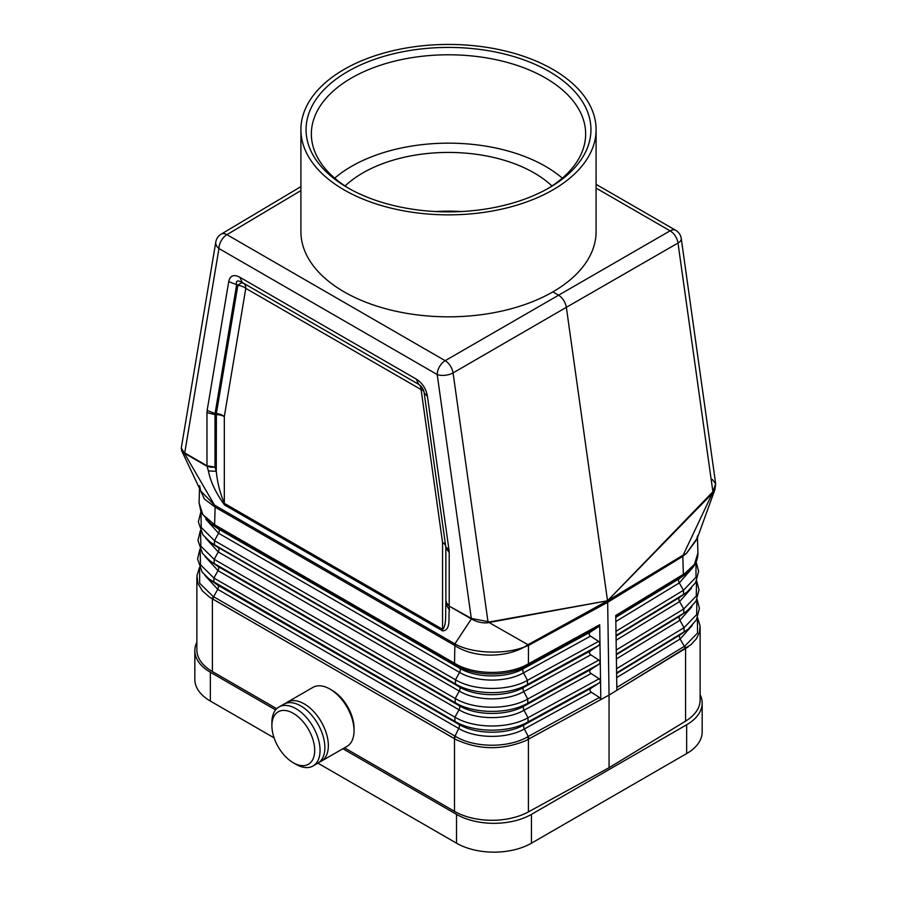 <?xml version="1.0" encoding="UTF-8"?>
<svg xmlns="http://www.w3.org/2000/svg" width="897" height="897" viewBox="0 0 897 897"><rect width="100%" height="100%" fill="white"/><g stroke="black" fill="none" stroke-linecap="round" stroke-linejoin="round"><path stroke-width="1.35" d="M205.862 519.251L218.543 533.222L459.567 672.38L455.497 679.791L214.484 540.644L218.543 533.222A3.79 2.186 120 0 0 218.61 529.073L459.634 668.22L455.171 664.935L454.521 663.231L454.88 643.9L214.518 505.134L215.123 507.141L454.521 645.358C472.999 657.804 504.136 658.286 524.207 647.085L528.445 645.47L527.952 644.708L607.538 600.799L566.355 307.323L677.997 243.053A11.358 5.315 -8 0 0 681.26 238.557L715.671 483.786L712.902 491.769L713.519 492.184L607.538 600.777L712.902 491.769L677.997 243.053A11.358 6.66 -119.9 0 0 670.093 230.832A11.358 6.559 -60 0 1 675.699 230.305L596.09 184.345M210.425 523.299L218.61 529.073L210.425 523.299L201.074 512.299L199.078 502.836L202.778 514.542L214.596 524.723L215.123 507.141L204.46 499.057L199.773 489M210.616 467.236L215 467.135L206.972 465.767L210.616 467.236L206.938 466.014M300.91 190.568L226.919 234.666A11.358 6.559 120 0 0 218.958 248.536L184.726 452.918L206.972 465.767L208.396 470.947L216.289 471.295C217.343 482.429 220.023 493.115 224.317 503.34L224.317 416.567L245.789 288.363A11.358 7.591 9.5 0 0 237.851 285.358A11.358 4.631 120 0 1 243.435 283.172L418.641 384.32L242.246 282.477L239.891 277.285L416.275 379.117L418.63 384.308L243.435 283.172A11.358 6.559 -60 0 1 245.789 288.363L421.085 389.567A11.358 6.559 120 0 0 421.052 388.771A11.358 6.559 120 0 0 418.91 384.488M300.91 186.621L221.167 234.151A11.358 6.548 59.2 0 1 226.919 234.666L445.17 360.684A11.358 6.447 -120.1 0 1 453.075 372.905L566.355 307.323C565.312 301.975 562.677 297.894 558.45 295.091L552.866 291.873A147.59 85.204 0 0 0 596.09 231.617L596.09 129.65A147.59 85.204 0 0 0 552.866 69.394A147.59 85.204 0 0 0 392.023 50.927A147.59 85.204 0 0 0 300.91 129.65A147.59 85.204 0 0 0 344.145 189.906A147.59 85.204 0 0 0 504.977 208.373A147.59 85.204 0 0 0 596.09 129.65M221.167 234.151A11.358 11.358 0 0 0 215.785 242.022L181.295 447.973L214.518 505.134L200.715 490.984L199.594 485.77M209.304 466.832L210.649 466.911M206.972 465.767L206.972 412.665L215 414.582L215 467.135L216.289 471.295L216.379 413.562L237.851 285.358L236.651 284.663C235.664 280.66 237.537 279.931 242.246 282.477L418.641 384.32C421.545 386.17 423.406 389.051 424.214 392.953L427.454 396.396C426.131 388.749 422.409 382.997 416.275 379.117M215 414.582L215.078 413.495L207.14 410.49L228.713 281.658L236.651 284.663L215.078 413.495L216.379 413.562A11.358 7.591 9.5 0 1 224.317 416.567A11.358 6.559 0 0 0 216.289 414.649L215 414.582M488.383 622.137L607.538 600.777L487.206 622.843L488.562 621.599M616.026 634.235L616.587 671.528M181.295 447.973L181.732 450.843L184.883 453.512L207.005 466.294M712.274 479.413L715.671 483.775L714.909 489.571L713.519 492.184M528.445 644.988L488.024 621.924M683.189 555.086L682.83 556.342L686.44 553.415L683.189 555.086L607.538 600.799L607.661 602.336L682.83 556.342L683.368 574.349L682.707 576.053L615.768 616.777M682.707 576.053L686.586 573.475L679.231 578.756L694.469 564.359L697.922 553.034L697.462 537.707M697.35 538.009L686.44 553.415L696.879 539.332L697.418 536.014M683.94 573.99L615.746 615.488L616.026 634.134M697.53 617.629L700.052 625.848L699.492 632.239L696.42 638.754L690.925 644.708L609.052 695.097L607.661 602.336L528.445 645.47L528.434 663.791L527.806 665.484L598.366 626.824L590.473 631.981C588.69 633.349 588.712 634.74 590.529 636.13L598.591 641.366L599.981 643.407L599.701 624.749L598.366 626.824M688.111 646.883L616.867 690.286L616.587 671.651M196.869 642.185A52.979 30.588 180 0 0 194.828 650.605A52.979 30.588 180 0 0 210.347 672.234L210.347 701.062L274.09 737.861M317.919 763.168L456.528 843.191A52.979 30.588 0 0 0 531.45 843.191L686.654 753.581A52.979 30.588 0 0 0 702.172 731.952L702.172 703.136A52.979 30.588 0 0 0 700.131 694.715M344.482 747.829L454.487 811.337L454.487 738.724L209.707 597.256L202.543 591.089L197.934 583.442L196.948 575.683L199.47 567.442M276.702 708.697L212.387 671.561L212.387 598.893L213.071 596.427L213.643 596.752L212.925 599.207L210.481 597.772M682.819 555.86L712.936 492.072M454.88 643.9C472.147 653.655 504.439 654.709 524.207 647.085L527.952 644.708M212.925 599.207L456.495 739.801C479.121 749.97 502.141 750.273 525.552 740.731L528.961 738.926L528.277 736.459L599.431 697.474L600.822 699.559L600.261 662.21L598.927 664.229L591.033 669.375C589.251 670.754 589.273 672.145 591.089 673.535L599.151 678.771L600.542 680.789M525.552 740.731L609.052 695.097L609.052 767.709L528.411 811.897L528.411 739.229L527.683 736.785L528.277 736.459L524.319 728.981L591.37 692.237C589.553 690.847 589.531 689.457 591.314 688.077L599.207 682.931L600.542 680.913M204.751 575.179L217.702 589.329L213.643 596.752L455.228 736.235L454.487 738.724L456.495 739.801M454.487 811.337A52.979 30.588 0 0 0 528.411 811.897M700.131 627.53L700.131 700.097A52.979 30.588 180 0 1 685.577 721.154L609.052 767.709M599.981 643.407L600.261 662.098L598.871 660.069L590.809 654.832C588.993 653.442 588.97 652.052 590.753 650.684L598.647 645.526L599.981 643.407M591.37 692.237L599.431 697.474M454.521 644.427L471.486 618.762M449.24 606.148L471.374 618.919C476.587 621.856 481.857 623.157 487.206 622.843M418.63 384.308C421.926 386.596 423.799 389.612 424.236 393.346L445.82 547.092L445.876 603.838L449.33 610.05L449.206 605.621L446.74 603.221L445.876 600.429L446.773 603.58L449.33 606.193L471.441 618.459L487.979 621.621L453.075 372.905A11.358 5.315 172 0 1 437.209 374.542L471.374 618.919M445.876 547.888L449.206 552.518L449.206 605.621M449.251 605.912L446.74 603.221M447.412 604.298L446.773 603.58M427.454 396.396L449.027 550.141L445.787 546.699M445.876 547.394L445.876 603.838C445.304 612.629 446.841 625.478 442.557 629.335L442.681 630.905L224.452 504.91L224.317 503.34L442.557 629.335L442.557 542.562A11.358 6.559 180 0 1 445.652 545.881M200.524 530.878L200.872 546.15L214.204 559.347L218.263 551.924A3.79 2.186 120 0 0 218.33 547.775L214.417 544.804L455.441 683.951L455.497 679.791C474.165 691.116 508.285 691.374 527.458 680.341L523.5 672.862A3.79 2.13 61.3 0 1 523.433 668.702L527.234 665.798L527.828 664.128L599.701 624.749M455.171 664.935L215.246 526.416L214.596 524.723L455.115 663.578C474.188 675.127 508.251 675.385 527.828 664.128M212.387 671.561A52.979 30.588 180 0 1 196.869 649.933L196.869 577.365M293.297 762.764L295.976 764.311A34.064 19.667 -120 0 0 313.008 766.004L317.818 763.224A34.064 19.667 -120 0 0 324.871 747.627A34.064 19.667 -120 0 0 310.003 713.35A34.064 19.667 -120 0 0 283.766 704.223L278.945 707.004A34.064 19.667 -120 0 0 271.892 722.601L271.892 725.684A30.274 17.48 -120 0 0 293.297 762.764A30.274 17.48 -120 0 0 314.701 750.408A30.274 17.48 -120 0 0 293.297 713.328A30.274 17.48 -120 0 0 271.892 725.684M313.008 766.004A34.064 19.667 -120 0 0 320.061 750.408A34.064 19.667 -120 0 0 305.193 716.131A34.064 19.667 -120 0 0 278.945 707.004M319.467 762.058A34.064 19.667 -120 0 0 321.294 761.205L346.982 746.382A34.064 19.667 -120 0 0 354.046 730.786L354.046 728.319A31.036 17.918 -120 0 0 332.103 690.309L329.961 689.075A34.064 19.667 -120 0 0 312.93 687.382L287.242 702.216A34.064 19.667 -120 0 0 285.594 703.371M321.294 761.205A34.064 19.667 -120 0 0 328.347 745.62A34.064 19.667 -120 0 0 313.49 711.343A34.064 19.667 -120 0 0 287.242 702.216M210.347 701.062A52.979 30.588 180 0 1 194.828 679.433L194.828 650.605M342.878 748.748L456.528 814.364A52.979 30.588 0 0 0 531.45 814.364L686.654 724.765A52.979 30.588 0 0 0 702.172 703.136M210.347 672.234L275.603 709.908M435.493 211.546A121.095 69.91 180 0 1 461.507 211.546M300.91 129.65L300.91 231.617A147.59 85.204 0 0 0 344.145 291.873A147.59 85.204 0 0 0 552.866 291.873M347.778 187.798A142.444 82.232 0 0 0 549.222 187.798L549.222 187.798A142.444 82.232 0 0 0 549.222 71.502A142.444 82.232 0 0 0 347.778 71.502A142.444 82.232 0 0 0 347.778 187.798L347.778 187.798M547.316 188.886A137.14 79.183 0 0 0 585.64 133.978A137.14 79.183 0 0 0 545.477 77.983A137.14 79.183 0 0 0 351.523 77.983A137.14 79.183 0 0 0 311.36 133.978A137.14 79.183 0 0 0 349.684 188.886M562.307 178.155A137.14 79.183 0 0 0 351.523 166.36A137.14 79.183 0 0 0 334.693 178.155M345.076 185.971A121.095 69.91 180 0 1 362.87 172.908A121.095 69.91 180 0 1 551.924 185.971M354.046 730.786A34.064 19.667 -120 0 0 329.961 689.075M201.018 512.153L201.197 527.425L214.484 540.644L214.417 544.804L210.033 541.923L214.417 545.197L459.354 686.923L455.441 683.951C474.132 695.287 508.307 695.545 527.514 684.501L598.647 645.526M215.246 526.416L214.013 524.375M215.785 242.022A11.358 7.591 9.5 0 0 218.958 248.536L437.209 374.542A11.358 6.559 120 0 1 445.17 360.684L670.093 230.832L596.09 188.101M200.109 549.424L200.502 564.774L213.923 578.049L217.982 570.627A3.79 2.186 120 0 0 218.049 566.478L209.719 560.603L218.049 566.478L459.073 705.625L455.16 702.654C473.997 714.079 508.442 714.337 527.784 703.203L598.927 664.229M453.949 738.354L458.726 728.476L217.702 589.329A3.79 2.186 120 0 0 217.769 585.169L213.856 582.198L213.923 578.049L454.936 717.196L459.006 709.785A3.79 2.186 120 0 0 459.073 705.625C475.903 715.84 506.682 716.075 523.983 706.118L527.784 703.203L527.728 699.043C508.408 710.166 474.02 709.908 455.216 698.494L455.16 702.654L214.136 563.507L214.204 559.347L455.216 698.494L459.286 691.082L218.263 551.924L205.514 537.942M205.133 556.555L217.982 570.627L459.006 709.785C475.87 720.011 506.715 720.246 524.039 710.267L527.997 717.746C508.532 728.958 473.885 728.689 454.936 717.196L454.88 721.356L209.405 579.283L217.769 585.169L458.793 724.328L454.88 721.356C473.863 732.871 508.565 733.129 528.064 721.906L599.207 682.931M206.972 412.665L207.14 410.49M208.396 470.947C210.503 481.644 215.852 492.969 224.452 504.91M423.855 391.507A11.358 5.315 172 0 0 421.085 389.567L442.557 542.562A11.358 5.315 172 0 1 445.495 544.771M228.713 281.658C230.036 275.536 233.758 274.078 239.891 277.285M695.994 562.341L695.982 577.231L683.458 590.271L683.525 594.419L616.048 635.48M691.139 569.438L679.287 582.915L683.458 590.271L615.981 631.32M685.588 648.553L684.882 646.019L684.321 646.356L680.15 639L616.676 677.616M692.249 625.355L680.15 639A3.79 2.243 58.7 0 1 680.094 634.852L616.62 673.468M697.395 617.943L697.53 633.035L684.882 646.019M685.05 648.8L684.321 646.356L616.822 687.427M696.891 599.6L696.677 614.58L684.041 627.665L684.097 631.813L616.609 672.885M691.867 606.742L679.87 620.309L684.041 627.665L616.542 668.725M680.094 634.852L687.595 629.459L680.094 634.852M688.391 609.915L679.803 616.149A3.79 2.243 58.7 0 0 679.87 620.309L616.396 658.925M696.476 581.054L696.307 595.944L683.749 608.962L616.261 650.022M691.486 588.118L679.578 601.607L683.749 608.962L683.817 613.122L616.329 654.182M696.633 580.718L699.021 589.856L696.05 601.192L687.281 610.779L679.803 616.149L616.34 654.765M688.077 591.246L679.511 597.458A3.79 2.243 58.7 0 0 679.578 601.607L616.116 640.223M696.139 562.015L698.628 571.322L695.68 582.579L686.967 592.098L679.511 597.458L616.06 636.063M615.835 621.52L679.287 582.915A3.79 2.243 58.7 0 1 679.231 578.756L615.779 617.36M686.586 573.475L686.586 573.475C694.143 567.801 697.922 560.984 697.922 553.034M688.717 628.584L696.431 619.805L699.413 608.39L697.047 599.263M455.228 736.235C474.042 747.997 508.364 748.255 527.683 736.785M685.577 721.154L685.577 648.565M528.961 738.926L600.822 699.559M598.871 660.069L527.728 699.043L523.77 691.565C506.592 701.454 476.015 701.23 459.286 691.082A3.79 2.186 120 0 0 459.354 686.923C476.038 697.047 506.558 697.283 523.713 687.405L527.514 684.501L527.458 680.341L598.591 641.366M590.473 631.981L523.433 668.702C506.435 678.491 476.184 678.267 459.634 668.22A3.79 2.186 120 0 1 459.567 672.38C476.15 682.438 506.469 682.662 523.5 672.862L590.529 636.13M527.806 665.484L527.234 665.798C508.005 676.91 474.468 676.652 455.721 665.249L455.115 663.578M590.809 654.832L523.77 691.565A3.79 2.13 61.3 0 1 523.713 687.405L590.753 650.684M591.314 688.077L524.252 724.821C506.816 734.856 475.769 734.632 458.793 724.328A3.79 2.186 120 0 1 458.726 728.476C475.735 738.803 506.839 739.038 524.319 728.981A3.79 2.13 61.3 0 1 524.252 724.821L528.064 721.906L527.997 717.746L599.151 678.771M591.089 673.535L524.039 710.267A3.79 2.13 61.3 0 1 523.983 706.118L591.033 669.375M449.33 610.05C448.197 617.607 451.258 630.154 442.681 630.905M449.206 552.518L449.027 550.141M213.071 596.427L199.65 583.252L199.616 567.767M686.654 753.581L686.654 724.765M531.45 843.191L531.45 814.364M456.528 843.191L456.528 814.364M714.909 489.571L696.879 539.332M681.26 238.557A11.358 11.358 0 0 0 675.699 230.305M181.732 450.843L200.715 490.984M200.861 511.828L198.372 521.886L202.857 534.769L210.033 541.923M200.367 530.542L197.968 540.431L202.498 553.404L209.719 560.603M199.953 549.076L197.575 558.966L202.128 572.028L209.405 579.283M199.078 502.836L199.515 488.439"/></g></svg>
